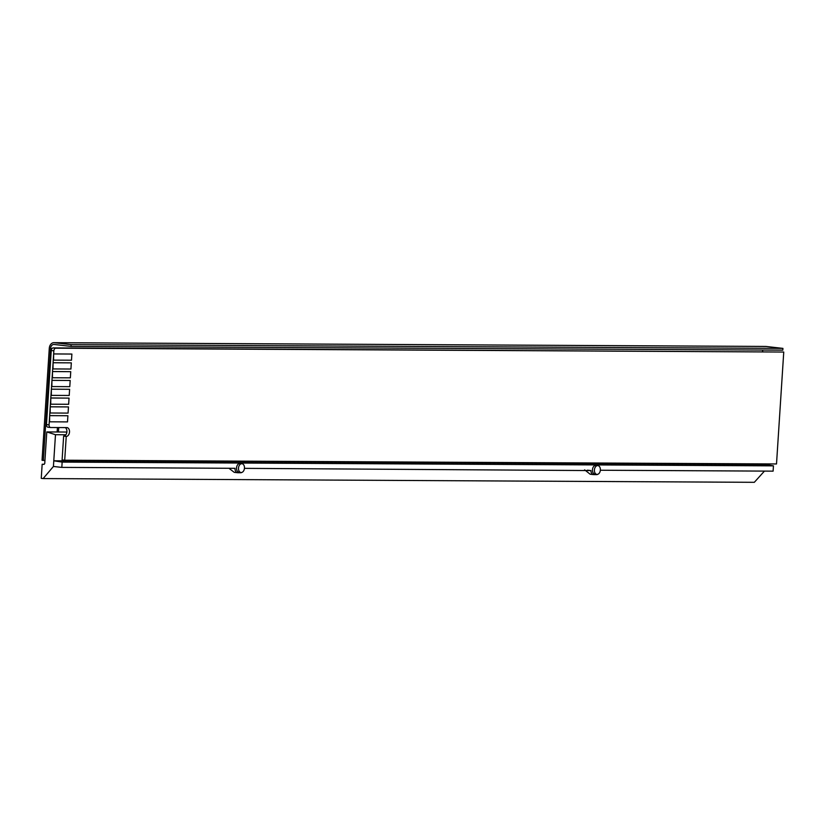 <?xml version="1.0" encoding="UTF-8"?>
<svg xmlns="http://www.w3.org/2000/svg" width="825" height="825" viewBox="0 0 825 825"><rect width="100%" height="100%" fill="white"/><g stroke="black" fill="none" stroke-linecap="round" stroke-linejoin="round"><path stroke-width="1.24" d="M66.237 436.415A4.424 2.98 96.5 0 0 69.506 432.022A4.424 2.98 96.5 0 0 67.031 427.608A4.424 2.98 96.5 0 0 66.815 427.597L50.686 427.515A2.65 1.784 -83.5 0 1 50.552 427.505A2.65 1.784 -83.5 0 1 49.067 424.854L53.852 350.831A2.65 1.784 -83.5 0 1 55.811 348.191L783.75 352.038L776.511 463.959L64.701 460.206L66.237 436.415L63.638 436.116A4.424 2.98 96.5 0 0 66.907 431.722A4.424 2.98 96.5 0 0 65.247 427.587M64.701 460.206L62.102 459.907L63.638 436.116M783.75 352.038L53.212 347.903A2.65 1.784 -83.5 0 0 51.253 350.532L46.468 424.566A2.65 1.784 -83.5 0 0 47.953 427.206A2.65 1.784 -83.5 0 0 48.087 427.216L50.428 427.484M44.942 460.433L43.343 460.422L50.583 348.501L52.027 348.511M43.343 460.422L42.044 460.278L49.283 348.346A6.188 4.568 -89.7 0 1 53.862 342.684A6.188 4.568 -89.7 0 1 54.233 342.705L71.125 344.633L71.012 346.397L782.822 350.151L782.935 348.387L766.043 346.459A6.188 4.568 90.3 0 0 765.672 346.438L53.862 342.684M762.465 351.636A4.424 3.259 90.3 0 1 763.001 350.048M71.012 346.397L54.12 344.468A4.424 3.259 -89.7 0 0 53.852 344.448A4.424 3.259 -89.7 0 0 50.583 348.501M71.125 344.633L782.935 348.387M58.441 431.991L58.73 427.556M57.131 431.991L57.42 427.546M238.497 468.095A4.424 2.98 96.5 0 0 240.983 472.508A4.424 2.98 96.5 0 0 244.468 468.126A4.424 2.98 96.5 0 0 241.983 463.722A4.424 2.98 96.5 0 0 238.497 468.095M241.983 463.722L240.034 463.495A4.424 2.98 96.5 0 0 236.548 467.878A4.424 2.98 96.5 0 0 239.033 472.282L240.983 472.508M594.402 469.972A4.424 2.98 96.5 0 0 596.887 474.385A4.424 2.98 96.5 0 0 600.373 470.002A4.424 2.98 96.5 0 0 597.888 465.599A4.424 2.98 96.5 0 0 594.402 469.972M597.888 465.599L595.939 465.372A4.424 2.98 96.5 0 0 592.453 469.755A4.424 2.98 96.5 0 0 594.938 474.158L596.887 474.385M765.652 463.908L765.61 464.547L773.448 465.857L773.107 471.147L600.352 470.24M764.445 471.096L754.318 482.316L43.137 478.572L41.25 478.345L42.158 464.248L44.034 464.372L44.746 463.537L46.788 431.929L66.887 432.042M46.788 431.929L55.481 434.703L53.79 460.793L62.153 462.103L61.813 467.393L53.429 466.465L43.137 478.572M765.61 464.547L53.79 460.793L53.429 466.465M55.481 434.703L65.887 434.765M42.158 464.248L44.137 464.258M61.813 467.393L235.022 468.311A4.424 2.98 96.5 0 0 237.507 472.715A4.424 2.98 96.5 0 0 237.724 472.725L240.714 472.746A4.424 2.98 96.5 0 0 241.9 472.405M244.447 468.353L590.927 470.57A4.424 2.98 96.5 0 0 593.423 474.592A4.424 2.98 96.5 0 0 593.639 474.612L596.609 474.623A4.424 2.98 96.5 0 0 597.774 474.293M62.153 462.103L773.448 465.857M584.636 469.848L590.164 474.22L593.423 474.592M229.092 468.404L234.248 472.343L237.507 472.715M51.377 389.163L51.305 395.371L69.218 395.464L69.609 389.297L51.377 389.163L51.305 395.371M69.609 389.297L51.697 389.204M50.799 397.98L50.727 404.188L68.64 404.281L69.042 398.114L50.799 397.98L50.727 404.188M69.042 398.114L51.129 398.021M50.232 406.797L50.16 412.995L68.073 413.098L68.475 406.921L50.232 406.797L50.16 412.995M68.475 406.921L50.562 406.828M51.944 380.356L51.872 386.564L69.785 386.657L70.187 380.49L51.944 380.356L51.872 386.564M70.187 380.49L52.274 380.387M52.511 371.539L52.439 377.747L70.352 377.84L70.754 371.673L52.511 371.539L52.439 377.747M70.754 371.673L52.841 371.58M53.089 362.732L53.006 368.93L70.929 369.033L71.321 362.856L53.089 362.732L53.006 368.93M71.321 362.856L53.408 362.763M49.665 415.604L49.593 421.812L67.506 421.905L67.908 415.738L49.665 415.604L49.593 421.812M67.908 415.738L49.985 415.645M53.656 353.915L53.584 360.123L71.497 360.216L71.888 354.049L53.656 353.915L53.584 360.123M71.888 354.049L53.976 353.956M55.811 348.191L53.212 347.903M53.852 350.831L51.253 350.532M49.067 424.854L46.468 424.566M54.233 342.705L766.043 346.459M587.41 470.168L590.927 470.57M50.552 427.505L47.953 427.206"/></g></svg>
